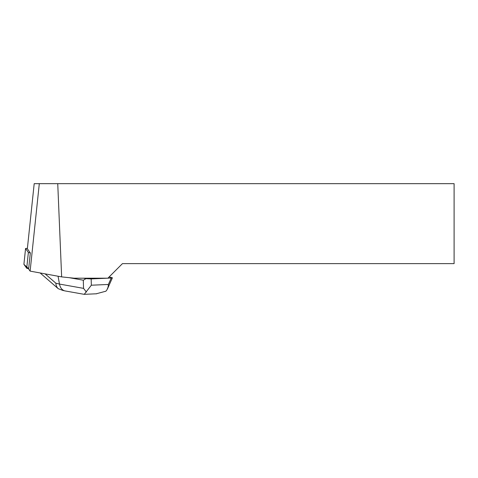 <?xml version="1.0" encoding="UTF-8"?>
<svg xmlns="http://www.w3.org/2000/svg" width="478" height="478" viewBox="0 0 478 478"><rect width="100%" height="100%" fill="white"/><g stroke="black" fill="none" stroke-linecap="round" stroke-linejoin="round"><path stroke-width="0.72" d="M27.383 248.446A2.988 0.311 6 0 0 25.555 248.542A2.988 0.311 6 0 0 25.567 248.572L28.363 252.444A2.988 0.311 6 0 0 30.329 252.916L27.348 248.793L34.195 183.66L39.31 183.66L30.12 271.122L61.644 276.887L74.114 278.202L107.873 278.202L122.452 263.623L454.1 263.623L454.1 183.66L39.31 183.66M25.567 248.572L23.912 264.34L28.668 268.69A2.988 0.311 -174 0 1 26.708 268.218L23.912 264.34A2.988 0.311 -174 0 1 23.9 264.31A2.988 0.311 -174 0 1 23.918 264.286M30.12 271.122L28.632 269.06L30.329 252.916M61.644 276.887L57.742 183.66M107.293 278.202L91.161 278.919L91.352 285.211L84.242 294.34L64.745 290.869C62.003 290.074 60.252 287.81 59.475 284.069L83.542 288.365L83.297 280.192L69.256 277.688M83.297 280.192L86.004 278.656L83.465 278.202M96.168 293.803L105.895 291.204L106.964 289.847L108.088 287.069L108.387 284.458L111.243 278.023L107.903 278.172M109.092 276.983L112.408 277.796L107.508 288.826M86.004 278.656L91.161 278.919M111.243 278.023L112.408 277.796M62.696 290.379L58.232 288.682C56.822 287.415 56.034 285.587 55.866 283.203L59.475 284.069L58.071 276.236M83.542 288.365L86.381 292.07M26.708 268.218L28.363 252.444M91.352 285.211L108.387 284.458M45.123 273.87L55.866 283.203M25.555 248.542L23.9 264.31M96.705 293.779L84.242 294.334M64.745 290.869L62.57 290.349M40.134 272.956L58.197 288.652"/></g></svg>
